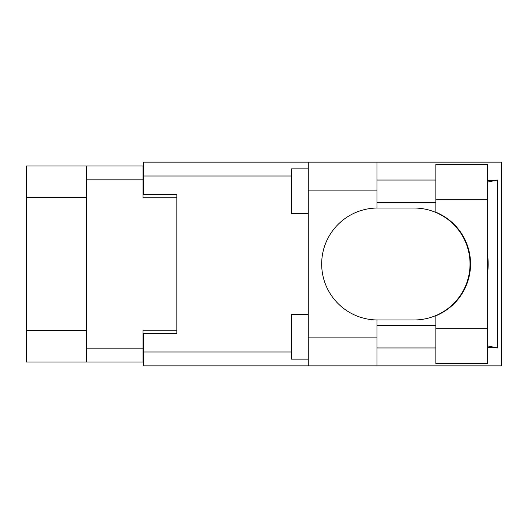 <?xml version="1.0" encoding="UTF-8"?>
<svg xmlns="http://www.w3.org/2000/svg" width="528" height="528" viewBox="0 0 528 528"><rect width="100%" height="100%" fill="white"/><g stroke="black" fill="none" stroke-linecap="round" stroke-linejoin="round"><path stroke-width="0.79" d="M86.618 197.287L26.4 197.287L26.4 165.95L143.035 165.95L143.035 197.736L176.834 197.736L176.834 194.601L176.834 333.399L143.26 333.399L143.26 351.978L291.456 351.978M176.834 333.399L176.834 330.264L143.035 330.264L143.035 362.05L26.4 362.05L26.4 330.713L86.618 330.713M26.4 197.287L26.4 330.713M86.618 362.05L86.618 165.95M435.851 328.7L435.851 315.77A55.968 55.968 0 0 0 435.851 212.23L435.851 164.38L487.337 164.38L487.337 363.62L435.851 363.62L435.851 328.7L487.337 328.7M435.851 180.048L376.972 180.048M435.851 202.435L376.972 202.435M435.851 325.565L376.972 325.565M435.851 347.952L376.972 347.952M308.246 359.146L291.456 359.146L291.456 314.371L308.246 314.371M308.246 213.629L291.456 213.629L291.456 168.854L308.246 168.854M308.246 337.874L376.972 337.874L376.972 365.858L308.246 365.858L308.246 162.142L376.972 162.142L376.972 190.126L308.246 190.126M376.972 337.874L376.972 319.961A55.968 55.968 0 0 1 321.677 264A55.968 55.968 0 0 1 376.972 208.039L376.972 190.126M487.337 180.53L497.64 180.048L497.64 347.952L487.337 345.88M487.337 347.47L497.64 347.952M376.972 365.858L501.6 365.858L501.6 162.142L376.972 162.142M176.834 194.601L143.26 194.601L143.26 162.142L308.246 162.142M308.246 365.858L143.26 365.858L143.26 351.978M376.972 208.039A55.968 55.968 0 0 1 377.645 208.032L414.071 208.032A55.968 55.968 0 0 1 470.032 264A55.968 55.968 0 0 1 414.071 319.968L377.645 319.968A55.968 55.968 0 0 1 376.972 319.961M487.337 274.705A69.399 69.399 0 0 0 487.337 253.295M497.64 180.048L487.337 182.12M86.618 348.176L143.035 348.176M143.035 179.824L86.618 179.824M291.456 176.022L143.26 176.022M435.851 199.3L487.337 199.3"/></g></svg>
